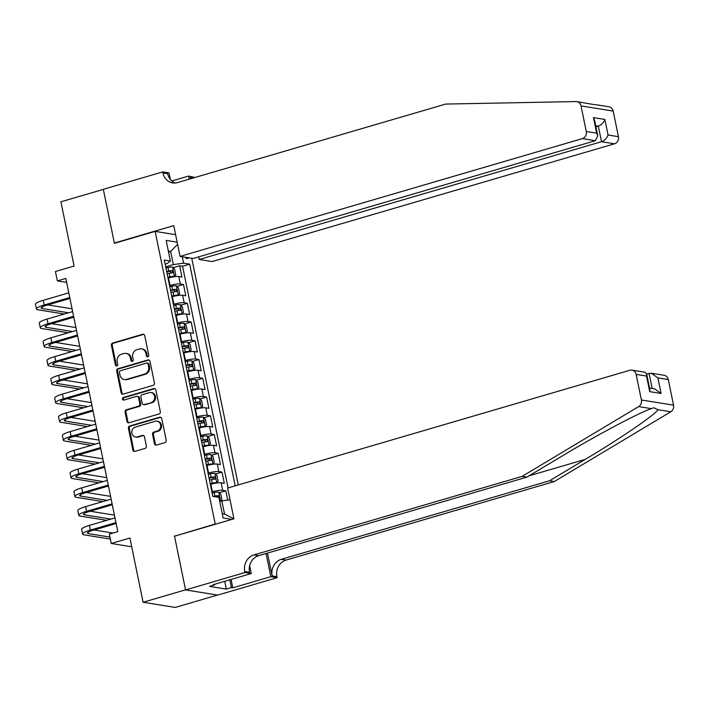 <?xml version="1.0" encoding="UTF-8"?>
<svg xmlns="http://www.w3.org/2000/svg" width="709" height="709" viewBox="0 0 709 709"><rect width="100%" height="100%" fill="white"/><g stroke="black" fill="none" stroke-linecap="round" stroke-linejoin="round"><path stroke-width="1.06" d="M147.835 356.804A1.338 1.196 -80.9 0 0 148.739 355.174L144.725 335.614A1.905 1.702 -80.9 0 0 142.677 334.267L112.687 343.041A1.905 1.702 -80.9 0 0 111.402 345.372L115.416 364.931A1.338 1.196 -80.9 0 0 116.843 365.879A1.338 1.196 -80.9 0 0 117.747 364.249L117.224 361.723A6.106 5.45 -80.9 0 1 121.345 354.27L123.845 353.534A6.106 5.45 -80.9 0 1 126.025 353.392A6.106 5.45 -80.9 0 1 130.385 357.868L130.908 360.394A1.338 1.196 -80.9 0 0 132.344 361.342A1.338 1.196 -80.9 0 0 133.239 359.711L132.725 357.185A6.106 5.45 -80.9 0 1 136.846 349.732L139.345 348.996A6.106 5.45 -80.9 0 1 141.525 348.855A6.106 5.45 -80.9 0 1 145.886 353.33L146.4 355.865A1.338 1.196 -80.9 0 0 147.835 356.804A1.338 1.196 -80.9 0 1 147.268 355.998L146.4 355.865M154.456 443.719A1.905 1.702 -80.9 0 0 156.503 445.075L164.913 442.611A1.905 1.702 -80.9 0 0 166.207 440.28L161.749 418.558A1.905 1.702 -80.9 0 0 159.702 417.202L129.712 425.985A1.905 1.702 -80.9 0 0 128.426 428.316L132.884 450.038A1.905 1.702 -80.9 0 0 134.932 451.385L145.088 448.416A1.905 1.702 -80.9 0 0 146.382 446.085L144.468 436.788A1.905 1.702 -80.9 0 0 142.429 435.432L137.386 436.912A5.105 4.555 -80.9 0 1 135.561 437.028A5.105 4.555 -80.9 0 1 131.803 432.277A5.105 4.555 -80.9 0 1 135.366 427.057L155.111 421.279A5.105 4.555 -80.9 0 1 156.928 421.164A5.105 4.555 -80.9 0 1 160.686 425.905A5.105 4.555 -80.9 0 1 157.132 431.125L153.835 432.091A1.905 1.702 -80.9 0 0 152.55 434.422L154.456 443.719L155.324 443.861A1.905 1.702 -80.9 0 0 156.264 445.119M175.132 536.013L215.208 523.986L155.147 231.391L114.406 243.32L103.337 189.392L60.903 201.817L74.09 266.061L55.426 271.52L57.349 280.906L65.831 278.415L117.809 531.626L109.328 534.107L111.251 543.484L131.714 546.781M174.467 535.907L185.536 589.835L143.103 602.26L129.915 538.016L111.251 543.484M153.162 385.35A1.905 1.702 -80.9 0 0 154.456 383.02L149.989 361.298A1.905 1.702 -80.9 0 0 147.951 359.95L117.96 368.724A1.905 1.702 -80.9 0 0 116.675 371.055L121.133 392.777A1.905 1.702 -80.9 0 0 123.171 394.133L153.162 385.35M155.865 389.923L160.331 411.654A1.905 1.702 -80.9 0 1 159.038 413.976L129.047 422.759A1.905 1.702 -80.9 0 1 127.008 421.412L125.094 412.106A1.905 1.702 -80.9 0 1 126.388 409.784L138.547 406.222A1.905 1.702 -80.9 0 0 139.841 403.891L138.574 397.722A1.905 1.702 -80.9 0 0 136.527 396.375L123.862 400.08A1.338 1.196 -80.9 0 1 123.339 397.501L153.826 388.576A1.905 1.702 -80.9 0 1 155.865 389.923M217.495 595.064L175.256 607.427L143.103 602.26M227.749 500.102L225.843 490.841L219.303 492.755M211.902 491.904L212.408 491.762A7.781 1.374 -11.6 0 1 222.67 490.327L221.137 482.829L224.31 483.334L221.997 472.088L215.447 474.002M208.047 473.151L208.561 473A7.781 1.374 -11.6 0 1 218.824 471.574L217.282 464.076L220.455 464.581L218.142 453.326L211.601 455.24M204.201 454.398L204.706 454.247A7.781 1.374 -11.6 0 1 214.978 452.821L213.436 445.314L216.608 445.828L214.295 434.573L207.755 436.487M200.355 435.636L200.86 435.494A7.781 1.374 -11.6 0 1 211.122 434.059L209.58 426.561L212.753 427.066L210.449 415.82L203.9 417.734M196.499 416.883L197.005 416.732A7.781 1.374 -11.6 0 1 207.276 415.306L205.734 407.808L208.907 408.313L206.594 397.058L200.053 398.972M192.653 398.13L193.158 397.979A7.781 1.374 -11.6 0 1 203.421 396.553L201.888 389.046L205.052 389.56L202.747 378.305L196.198 380.219M188.798 379.368L189.312 379.226A7.781 1.374 -11.6 0 1 199.575 377.791L198.033 370.293L201.205 370.798L198.892 359.552L192.352 361.466M184.952 360.615L185.457 360.464A7.781 1.374 -11.6 0 1 195.719 359.038L194.186 351.531L197.359 352.045L195.046 340.79L188.497 342.704M181.096 341.862L181.61 341.711A7.781 1.374 -11.6 0 1 191.873 340.285L190.331 332.778L193.504 333.292L191.191 322.037L184.65 323.951M177.25 323.1L177.755 322.958A7.781 1.374 -11.6 0 1 188.027 321.523L186.485 314.025L189.657 314.53L187.344 303.284L180.804 305.198M173.404 304.347L173.909 304.196A7.781 1.374 -11.6 0 1 184.172 302.77L182.63 295.263L185.802 295.777L183.498 284.522L180.325 284.017A7.781 1.374 168.4 0 0 170.054 285.443L169.548 285.594M176.949 286.436L183.498 284.522M221.137 482.829A7.781 1.374 168.4 0 0 210.865 484.256L210.36 484.407M217.282 464.076A7.781 1.374 168.4 0 0 207.019 465.503L206.514 465.653M213.436 445.314A7.781 1.374 168.4 0 0 203.164 446.741L202.659 446.892M209.58 426.561A7.781 1.374 168.4 0 0 199.318 427.988L198.812 428.139M205.734 407.808A7.781 1.374 168.4 0 0 195.471 409.235L194.957 409.385M201.888 389.046A7.781 1.374 168.4 0 0 191.616 390.473L191.111 390.624M198.033 370.293A7.781 1.374 168.4 0 0 187.77 371.72L187.256 371.87M194.186 351.531A7.781 1.374 168.4 0 0 183.915 352.967L183.409 353.117M190.331 332.778A7.781 1.374 168.4 0 0 180.068 334.205L179.563 334.356M186.485 314.025A7.781 1.374 168.4 0 0 176.222 315.452L175.708 315.602M182.63 295.263A7.781 1.374 168.4 0 0 172.367 296.699L171.862 296.849M185.191 257.225A6.026 2.508 73.7 0 0 187.539 258.617A6.026 2.508 73.7 0 0 188.417 257.748M215.864 524.093L215.208 523.986M238.277 484.921L191.758 258.28M155.147 231.391L175.619 234.679M235.184 485.825L189.684 264.147L183.604 263.172L173.333 264.599L165.702 266.832M231.861 519.405L223.14 518.004L218.904 497.372L212.824 496.397L164.311 260.07L170.39 261.045L166.154 240.413L177.153 242.186M182.284 256.755L183.604 263.172M228.059 487.907L182.559 266.238L179.643 265.769L181.956 277.024L178.783 276.51A7.781 1.374 168.4 0 0 168.52 277.937L168.006 278.088M184.172 302.77L187.344 303.284M188.027 321.523L191.191 322.037M191.873 340.285L195.046 340.79M195.719 359.038L198.892 359.552M199.575 377.791L202.747 378.305M203.421 396.553L206.594 397.058M207.276 415.306L210.449 415.82M211.122 434.059L214.295 434.573M214.978 452.821L218.142 453.326M218.824 471.574L221.997 472.088M222.67 490.327L225.843 490.841M222.254 513.688L224.54 514.052L221.846 500.926L219.763 501.538M173.333 264.599L170.639 251.473L168.352 251.101M168.556 252.085L170.639 251.473L177.596 244.348M165.153 264.156L167.076 263.597L170.39 261.045M57.349 280.906L66.655 282.395M173.102 267.683L179.643 265.769M182.559 266.238L189.684 264.147M221.846 500.926L230.035 499.783M233.828 518.828L224.54 514.052M147.268 355.998L146.754 353.472A6.106 5.45 -80.9 0 0 142.394 348.996L141.525 348.855M126.025 353.392L126.893 353.534A6.106 5.45 -80.9 0 1 131.262 358.01L131.777 360.535A1.338 1.196 -80.9 0 0 132.308 361.351M143.785 334.356A1.905 1.702 -80.9 0 0 143.546 334.4L113.555 343.183A1.905 1.702 -80.9 0 0 112.27 345.513L116.285 365.073A1.338 1.196 -80.9 0 0 116.817 365.888M149.05 360.039A1.905 1.702 -80.9 0 0 148.819 360.083L118.828 368.866A1.905 1.702 -80.9 0 0 117.543 371.197L122.001 392.919A1.905 1.702 -80.9 0 0 122.941 394.186M148.075 364.009A1.338 1.196 -80.9 0 0 146.648 363.061L120.317 370.772A1.338 1.196 -80.9 0 0 119.422 372.393L119.972 375.07A6.106 5.45 -80.9 0 0 124.332 379.537A6.106 5.45 -80.9 0 0 126.512 379.395L144.503 374.13A6.106 5.45 -80.9 0 0 148.624 366.677L148.075 364.009L148.943 364.151A1.338 1.196 -80.9 0 0 147.995 363.168L147.118 363.026M124.332 379.537L125.201 379.678A6.106 5.45 -80.9 0 0 127.381 379.537L126.512 379.395M148.943 364.151L149.493 366.819A6.106 5.45 -80.9 0 1 145.372 374.272L127.381 379.537M137.209 396.331L138.078 396.464A1.905 1.702 -80.9 0 1 139.443 397.864L140.71 404.033A1.905 1.702 -80.9 0 1 139.416 406.363L127.257 409.917A1.905 1.702 -80.9 0 0 125.972 412.248L127.877 421.545A1.905 1.702 -80.9 0 0 128.816 422.812M154.934 388.665A1.905 1.702 -80.9 0 0 154.695 388.718L124.208 397.643A1.338 1.196 -80.9 0 0 123.836 400.089M151.168 402.526A5.105 4.555 -80.9 0 0 154.73 397.306A5.105 4.555 -80.9 0 0 150.973 392.556A5.105 4.555 -80.9 0 0 149.147 392.68L142.19 394.709A1.905 1.702 -80.9 0 0 140.905 397.04L142.172 403.208A1.905 1.702 -80.9 0 0 144.211 404.564L152.036 402.668A5.105 4.555 -80.9 0 0 155.599 397.448A5.105 4.555 -80.9 0 0 151.841 392.697L150.973 392.556M143.528 404.609L144.406 404.75A1.905 1.702 -80.9 0 0 145.079 404.706L144.211 404.564M152.036 402.668L145.079 404.706M156.928 421.164L157.797 421.297A5.105 4.555 -80.9 0 1 161.555 426.047A5.105 4.555 -80.9 0 1 158.001 431.267L154.704 432.233A1.905 1.702 -80.9 0 0 153.419 434.564L155.324 443.861M135.561 437.028L136.429 437.169A5.105 4.555 -80.9 0 0 138.255 437.045L137.386 436.912M143.528 435.521A1.905 1.702 -80.9 0 0 143.298 435.574L138.255 437.045M160.81 417.291A1.905 1.702 -80.9 0 0 160.571 417.344L130.58 426.118A1.905 1.702 -80.9 0 0 129.295 428.449L133.753 450.18A1.905 1.702 -80.9 0 0 134.692 451.438M172.535 276.989L174.414 276.439L175.77 274.844L174.609 269.216L172.491 267.063A5.158 0.913 168.4 0 0 167.998 267.461L165.915 267.878M172.092 277.077A2.623 0.461 168.4 0 0 169.938 277.299L167.927 277.698M174.414 276.439A5.158 0.913 168.4 0 0 169.921 276.847L167.838 277.263M167.111 273.701L169.194 273.284A5.158 0.913 -11.6 0 1 172.819 272.832L172.358 270.581A5.158 0.913 168.4 0 0 168.724 271.033L166.642 271.45M166.739 271.884L168.751 271.485A2.623 0.461 -11.6 0 1 169.921 271.299L171.108 272.478M64.333 314.025L37.976 309.789A14.588 2.579 -11.6 0 1 36.416 308.991L35.45 304.303A14.588 2.579 -11.6 0 1 43.222 300.324L68.791 292.835M36.416 308.991A14.588 2.579 -11.6 0 1 44.188 305.012L69.757 297.523M69.952 298.454L46.36 305.357A9.731 1.719 168.4 0 0 41.175 308.016A9.731 1.719 168.4 0 0 42.221 308.539L68.578 312.784M47.866 304.914L72.07 308.805M576.86 101.626A5.84 5.202 -80.9 0 0 576.036 101.573L445.704 104.063L177.516 182.585A13.622 12.142 99.1 0 1 172.659 182.904A13.622 12.142 99.1 0 1 162.937 172.934L162.733 171.906L103.319 189.303L114.353 243.036L173.758 225.639L180.077 256.401L582.346 138.618A5.84 5.202 -80.9 0 0 586.281 131.502L581.025 105.898A5.84 5.202 -80.9 0 0 576.86 101.626L595.002 104.755M198.697 256.844L199.238 259.485L212.23 261.568L614.499 143.794L601.507 141.703L598.316 126.131L595.693 125.715M199.238 259.485L601.507 141.703C604.671 140.471 606.851 138.237 608.056 135.002L618.434 136.669L613.179 111.074L581.025 105.898M114.353 243.036L115.009 243.143M171.8 180.981L188.585 176.062L194.966 177.48M162.733 171.906L169.026 172.916L170.382 179.492M180.077 256.401L193.061 258.493L595.338 140.71L582.346 138.618M190.624 178.748L190.34 177.339L193.628 177.87M189.214 179.164L188.585 176.062M595.861 104.684L609.013 106.802A5.84 5.202 99.1 0 1 613.179 111.074M618.434 136.669A5.84 5.202 99.1 0 1 614.499 143.794M175.079 183.019A13.622 12.142 99.1 0 1 167.696 173.705L162.937 172.934M190.694 178.73A13.622 12.142 99.1 0 1 190.34 177.339M595.923 126.831L598.316 126.131C601.48 124.908 603.66 122.675 604.857 119.44L608.056 135.002M586.281 131.502L596.668 133.177L597.784 135.871L595.338 140.71M596.668 133.177L593.468 117.605L594.585 120.3L597.784 135.871M554.278 481.544L549.519 480.782L585.244 459.379C619.631 438.968 654.026 415.518 658.085 409.722L653.787 407.781L651.358 408.641C638.437 413.01 596.526 435.255 562.609 455.745L526.884 477.139L258.696 555.661A13.622 12.142 -80.9 0 0 249.515 572.269L244.756 571.507L244.968 572.535L185.563 589.932L174.529 536.19L233.935 518.802L227.624 488.04L629.893 370.258A5.84 5.202 -80.9 0 1 631.976 370.125A5.84 5.202 -80.9 0 1 636.141 374.396L641.397 400L673.55 405.167A5.84 5.202 99.1 0 1 670.803 411.761L554.278 481.544L286.09 560.066A13.622 12.142 -80.9 0 0 276.909 576.674L277.122 577.702L217.707 595.099L185.563 589.932M526.884 477.139L522.125 476.377L253.937 554.899A13.622 12.142 -80.9 0 0 244.756 571.507M267.47 553.091L272.15 575.903A13.622 12.142 -80.9 0 1 281.34 559.304L549.519 480.782M668.295 379.563L657.908 377.897L651.341 373.235L664.129 375.291A5.84 5.202 99.1 0 1 668.295 379.563L673.55 405.167M651.358 408.641L638.649 406.594L522.125 476.377M231.081 579.457L232.8 587.823L231.409 587.601L229.813 579.829M214.517 584.305L214.632 584.907L209.545 586.396L226.313 589.09L231.409 587.601M214.632 584.907L213.249 584.677L251.27 573.546L244.968 572.535M277.122 577.702L270.82 576.692L266.061 553.507M232.8 587.823L270.82 576.692M646.67 374.033L651.341 373.235M249.648 565.658L251.27 573.546M638.649 406.594A5.84 5.202 -80.9 0 0 641.397 400M226.313 589.09L224.718 581.318M657.908 377.897L661.107 393.46L654.54 388.807L649.533 388M661.107 393.46L649.719 391.634L649.861 389.569L646.661 373.998L644.765 372.181L631.976 370.125M649.719 391.634L646.528 376.062L646.661 373.998M176.381 295.75L178.26 295.201L179.616 293.606L178.464 287.978L176.337 285.824A5.158 0.913 168.4 0 0 171.844 286.223L169.761 286.64M175.938 295.83A2.623 0.461 168.4 0 0 173.794 296.052L171.782 296.451M178.26 295.201A5.158 0.913 168.4 0 0 173.776 295.6L171.693 296.016M170.958 292.454L173.04 292.037A5.158 0.913 -11.6 0 1 176.674 291.594L176.213 289.343A5.158 0.913 168.4 0 0 172.579 289.786L170.497 290.203M170.585 290.637L172.597 290.238A2.623 0.461 -11.6 0 1 173.767 290.052L174.955 291.231M180.237 314.504L182.116 313.954L183.463 312.359L182.31 306.731L180.192 304.578A5.158 0.913 168.4 0 0 175.699 304.976L173.616 305.393M179.794 314.592A2.623 0.461 168.4 0 0 177.64 314.805L175.628 315.213M182.116 313.954A5.158 0.913 168.4 0 0 177.622 314.353L175.54 314.769M174.804 311.207L176.887 310.79A5.158 0.913 -11.6 0 1 180.52 310.347L180.059 308.096A5.158 0.913 168.4 0 0 176.426 308.539L174.343 308.956M174.432 309.399L176.444 308.991A2.623 0.461 -11.6 0 1 177.613 308.814L178.81 309.993M184.083 333.257L185.962 332.707L187.318 331.112L186.166 325.484L184.039 323.331A5.158 0.913 168.4 0 0 179.545 323.729L177.463 324.146M183.64 333.345A2.623 0.461 168.4 0 0 181.486 333.567L179.483 333.966M185.962 332.707A5.158 0.913 168.4 0 0 181.469 333.115L179.386 333.531M178.659 329.969L180.742 329.552A5.158 0.913 -11.6 0 1 184.367 329.1L183.906 326.849A5.158 0.913 168.4 0 0 180.281 327.301L178.198 327.718M178.287 328.152L180.299 327.753A2.623 0.461 -11.6 0 1 181.469 327.567L182.656 328.746M187.938 352.018L189.817 351.469L191.164 349.874L190.012 344.246L187.885 342.092A5.158 0.913 168.4 0 0 183.401 342.491L181.318 342.908M187.495 352.098A2.623 0.461 168.4 0 0 185.341 352.32L183.33 352.719M189.817 351.469A5.158 0.913 168.4 0 0 185.324 351.868L183.241 352.284M182.505 348.722L184.588 348.305A5.158 0.913 -11.6 0 1 188.222 347.862L187.761 345.611A5.158 0.913 168.4 0 0 184.127 346.054L182.045 346.471M182.133 346.905L184.145 346.506A2.623 0.461 -11.6 0 1 185.315 346.32L186.502 347.499M68.188 332.778L41.822 328.542A14.588 2.579 -11.6 0 1 40.262 327.744L39.296 323.056A14.588 2.579 -11.6 0 1 47.078 319.077L72.646 311.588M40.262 327.744A14.588 2.579 -11.6 0 1 48.035 323.765L73.603 316.276M73.798 317.207L50.206 324.119A9.731 1.719 168.4 0 0 45.03 326.769A9.731 1.719 168.4 0 0 46.067 327.301L72.424 331.537M51.722 323.676L75.925 327.567M72.034 351.54L45.677 347.295A14.588 2.579 -11.6 0 1 44.109 346.506L43.152 341.818A14.588 2.579 -11.6 0 1 50.924 337.83L76.492 330.35M44.109 346.506A14.588 2.579 -11.6 0 1 51.89 342.527L77.458 335.038M77.644 335.969L54.061 342.872A9.731 1.719 168.4 0 0 48.877 345.522A9.731 1.719 168.4 0 0 49.914 346.054L76.28 350.29M55.568 342.429L79.771 346.32M75.89 370.293L49.524 366.057A14.588 2.579 -11.6 0 1 47.964 365.259L46.998 360.571A14.588 2.579 -11.6 0 1 54.779 356.592L80.347 349.103M47.964 365.259A14.588 2.579 -11.6 0 1 55.736 361.28L81.305 353.791M81.5 354.722L57.908 361.625A9.731 1.719 168.4 0 0 52.723 364.284A9.731 1.719 168.4 0 0 53.769 364.807L80.126 369.052M59.423 361.182L83.627 365.073M79.736 389.046L53.379 384.81A14.588 2.579 -11.6 0 1 51.81 384.012L50.853 379.324A14.588 2.579 -11.6 0 1 58.625 375.345L84.194 367.856M51.81 384.012A14.588 2.579 -11.6 0 1 59.591 380.033L85.16 372.544M85.346 373.475L61.763 380.387A9.731 1.719 168.4 0 0 56.578 383.037A9.731 1.719 168.4 0 0 57.615 383.569L83.981 387.805M63.269 379.944L87.473 383.835M191.785 370.772L193.663 370.222L195.019 368.627L193.858 362.999L191.74 360.846A5.158 0.913 168.4 0 0 187.247 361.244L185.164 361.661M191.341 370.86A2.623 0.461 168.4 0 0 189.188 371.073L187.176 371.481M193.663 370.222A5.158 0.913 168.4 0 0 189.17 370.621L187.087 371.037M186.361 367.475L188.443 367.058A5.158 0.913 -11.6 0 1 192.068 366.615L191.607 364.364A5.158 0.913 168.4 0 0 187.982 364.807L185.9 365.224M185.988 365.667L188 365.259A2.623 0.461 -11.6 0 1 189.17 365.082L190.358 366.261M83.582 407.808L57.225 403.563A14.588 2.579 -11.6 0 1 55.665 402.774L54.699 398.086A14.588 2.579 -11.6 0 1 62.472 394.098L88.04 386.618M55.665 402.774A14.588 2.579 -11.6 0 1 63.438 398.795L89.006 391.306M89.201 392.237L65.609 399.14A9.731 1.719 168.4 0 0 60.425 401.79A9.731 1.719 168.4 0 0 61.47 402.322L87.827 406.558M67.116 398.697L91.319 402.588M195.631 389.525L197.51 388.975L198.866 387.38L197.714 381.752L195.587 379.599A5.158 0.913 168.4 0 0 191.093 379.997L189.011 380.414M195.188 389.613A2.623 0.461 168.4 0 0 193.043 389.835L191.031 390.234M197.51 388.975A5.158 0.913 168.4 0 0 193.025 389.383L190.943 389.799M190.207 386.237L192.29 385.82A5.158 0.913 -11.6 0 1 195.923 385.368L195.462 383.117A5.158 0.913 168.4 0 0 191.829 383.569L189.746 383.986M189.835 384.42L191.847 384.021A2.623 0.461 -11.6 0 1 193.016 383.835L194.204 385.014M87.437 426.561L61.071 422.325A14.588 2.579 -11.6 0 1 59.512 421.527L58.555 416.839A14.588 2.579 -11.6 0 1 66.327 412.86L91.895 405.371M59.512 421.527A14.588 2.579 -11.6 0 1 67.284 417.548L92.861 410.059M93.047 410.99L69.464 417.893A9.731 1.719 168.4 0 0 64.28 420.552A9.731 1.719 168.4 0 0 65.317 421.075L91.683 425.32M70.971 417.45L95.174 421.341M199.486 408.287L201.365 407.737L202.721 406.142L201.56 400.514L199.442 398.361A5.158 0.913 168.4 0 0 194.948 398.759L192.866 399.176M199.043 408.366A2.623 0.461 168.4 0 0 196.889 408.588L194.878 408.987M201.365 407.737A5.158 0.913 168.4 0 0 196.872 408.136L194.789 408.552M194.062 404.99L196.145 404.573A5.158 0.913 -11.6 0 1 199.77 404.13L199.309 401.879A5.158 0.913 168.4 0 0 195.675 402.322L193.592 402.739M193.69 403.173L195.693 402.774A2.623 0.461 -11.6 0 1 196.863 402.588L198.059 403.767M91.284 445.314L64.927 441.078A14.588 2.579 -11.6 0 1 63.367 440.28L62.401 435.592A14.588 2.579 -11.6 0 1 70.173 431.613L95.742 424.124M63.367 440.28A14.588 2.579 -11.6 0 1 71.139 436.301L96.708 428.812M96.894 429.743L73.311 436.655A9.731 1.719 168.4 0 0 68.126 439.305A9.731 1.719 168.4 0 0 69.172 439.837L95.529 444.073M74.817 436.212L99.021 440.103M203.332 427.04L205.211 426.49L206.567 424.895L205.415 419.267L203.288 417.114A5.158 0.913 168.4 0 0 198.795 417.512L196.712 417.929M202.889 427.128A2.623 0.461 168.4 0 0 200.744 427.341L198.733 427.749M205.211 426.49A5.158 0.913 168.4 0 0 200.727 426.889L198.644 427.305M197.908 423.743L199.991 423.326A5.158 0.913 -11.6 0 1 203.625 422.883L203.155 420.632A5.158 0.913 168.4 0 0 199.53 421.075L197.448 421.492M197.536 421.935L199.548 421.527A2.623 0.461 -11.6 0 1 200.718 421.35L201.905 422.529M95.139 464.076L68.773 459.831A14.588 2.579 -11.6 0 1 67.213 459.042L66.247 454.354A14.588 2.579 -11.6 0 1 74.028 450.366L99.597 442.886M67.213 459.042A14.588 2.579 -11.6 0 1 74.986 455.063L100.554 447.574M100.749 448.505L77.157 455.408A9.731 1.719 168.4 0 0 71.981 458.058A9.731 1.719 168.4 0 0 73.018 458.59L99.375 462.826M78.672 454.965L102.876 458.856M207.188 445.793L209.066 445.243L210.413 443.648L209.261 438.02L207.134 435.867A5.158 0.913 168.4 0 0 202.65 436.265L200.567 436.682M206.744 445.881A2.623 0.461 168.4 0 0 204.591 446.103L202.579 446.502M209.066 445.243A5.158 0.913 168.4 0 0 204.573 445.651L202.49 446.067M201.755 442.505L203.838 442.088A5.158 0.913 -11.6 0 1 207.471 441.636L207.01 439.385A5.158 0.913 168.4 0 0 203.377 439.837L201.294 440.254M201.383 440.688L203.394 440.289A2.623 0.461 -11.6 0 1 204.564 440.103L205.752 441.282M98.985 482.829L72.628 478.593A14.588 2.579 -11.6 0 1 71.06 477.795L70.102 473.107A14.588 2.579 -11.6 0 1 77.875 469.128L103.443 461.639M71.06 477.795A14.588 2.579 -11.6 0 1 78.841 473.816L104.409 466.327M104.595 467.258L81.012 474.161A9.731 1.719 168.4 0 0 75.828 476.82A9.731 1.719 168.4 0 0 76.864 477.343L103.23 481.588M82.519 473.718L106.722 477.609M211.034 464.555L212.913 464.005L214.269 462.41L213.117 456.782L210.99 454.629A5.158 0.913 168.4 0 0 206.496 455.027L204.414 455.444M210.591 464.634A2.623 0.461 168.4 0 0 208.437 464.856L206.434 465.255M212.913 464.005A5.158 0.913 168.4 0 0 208.419 464.404L206.337 464.82M205.61 461.258L207.693 460.841A5.158 0.913 -11.6 0 1 211.317 460.398L210.857 458.147A5.158 0.913 168.4 0 0 207.232 458.59L205.149 459.007M205.238 459.441L207.25 459.042A2.623 0.461 -11.6 0 1 208.419 458.856L209.607 460.035M102.832 501.582L76.475 497.346A14.588 2.579 -11.6 0 1 74.915 496.548L73.949 491.86A14.588 2.579 -11.6 0 1 81.721 487.881L107.298 480.392M74.915 496.548A14.588 2.579 -11.6 0 1 82.687 492.569L108.255 485.08M108.45 486.011L84.858 492.923A9.731 1.719 168.4 0 0 79.674 495.573A9.731 1.719 168.4 0 0 80.72 496.105L107.077 500.341M86.374 492.48L110.577 496.371M214.889 483.308L216.768 482.758L218.115 481.163L216.963 475.535L214.836 473.382A5.158 0.913 168.4 0 0 210.351 473.78L208.269 474.197M214.437 483.396A2.623 0.461 168.4 0 0 212.292 483.609L210.281 484.017M216.768 482.758A5.158 0.913 168.4 0 0 212.275 483.157L210.192 483.573M209.456 480.011L211.539 479.594A5.158 0.913 -11.6 0 1 215.173 479.151L214.712 476.9A5.158 0.913 168.4 0 0 211.078 477.343L208.995 477.76M209.084 478.203L211.096 477.795A2.623 0.461 -11.6 0 1 212.266 477.618L213.453 478.797M106.687 520.344L80.321 516.099A14.588 2.579 -11.6 0 1 78.761 515.31L77.804 510.622A14.588 2.579 -11.6 0 1 85.576 506.634L111.145 499.154M78.761 515.31A14.588 2.579 -11.6 0 1 86.533 511.331L112.111 503.842M112.297 504.773L88.714 511.676A9.731 1.719 168.4 0 0 83.529 514.326A9.731 1.719 168.4 0 0 84.566 514.858L110.932 519.094M90.22 511.233L114.424 515.124M220.871 501.21L221.97 499.916L220.809 494.288L218.691 492.135A5.158 0.913 168.4 0 0 214.198 492.533L212.115 492.95M219.01 497.904A5.158 0.913 -11.6 0 1 219.019 497.904L218.558 495.653A5.158 0.913 168.4 0 0 214.933 496.105L213.179 496.451M214.437 496.654L214.951 496.557A2.623 0.461 -11.6 0 1 216.121 496.371L218.558 495.653M110.338 539.062L84.176 534.861A14.588 2.579 -11.6 0 1 82.616 534.063L81.65 529.375A14.588 2.579 -11.6 0 1 89.423 525.396L114.991 517.907M82.616 534.063A14.588 2.579 -11.6 0 1 90.389 530.084L115.957 522.595M116.152 523.526L92.56 530.429A9.731 1.719 168.4 0 0 87.375 533.088A9.731 1.719 168.4 0 0 88.421 533.611L109.93 537.076M94.067 529.986L112.997 533.035M212.408 491.762L210.865 484.256M208.561 473L207.019 465.503M204.706 454.247L203.164 446.741M200.86 435.494L199.318 427.988M197.005 416.732L195.471 409.235M193.158 397.979L191.616 390.473M189.312 379.226L187.77 371.72M185.457 360.464L183.915 352.967M181.61 341.711L180.068 334.205M177.755 322.958L176.222 315.452M173.909 304.196L172.367 296.699M170.054 285.443L168.52 277.937M180.325 284.017L178.783 276.51M146.754 353.472L145.886 353.33M131.777 360.535L130.908 360.394M131.262 358.01L130.385 357.868M116.285 365.073L115.416 364.931M112.27 345.513L111.402 345.372M113.555 343.183L112.687 343.041M143.546 334.4L142.677 334.267M122.001 392.919L121.133 392.777M117.543 371.197L116.675 371.055M118.828 368.866L117.96 368.724M148.819 360.083L147.951 359.95M145.372 374.272L144.503 374.13M149.493 366.819L148.624 366.677M127.877 421.545L127.008 421.412M125.972 412.248L125.094 412.106M127.257 409.917L126.388 409.784M139.416 406.363L138.547 406.222M140.71 404.033L139.841 403.891M139.443 397.864L138.574 397.722M124.208 397.643L123.339 397.501M154.695 388.718L153.826 388.576M153.419 434.564L152.55 434.422M154.704 432.233L153.835 432.091M158.001 431.267L157.132 431.125M143.298 435.574L142.429 435.432M133.753 450.18L132.884 450.038M129.295 428.449L128.426 428.316M130.58 426.118L129.712 425.985M160.571 417.344L159.702 417.202M174.449 276.404L172.544 267.116M168.724 271.033L167.998 267.461M169.921 276.847L169.194 273.284M169.921 271.299L172.358 270.581M43.222 300.324L44.188 305.012M41.928 307.121L42.221 308.539M593.468 117.605L604.857 119.44M585.244 459.379L529.065 475.828M258.696 555.661L253.937 554.899M281.34 559.304L286.09 560.066M646.528 376.062L636.141 374.396M670.803 411.761L658.085 409.722M272.15 575.903L276.909 576.674M652.156 388.417L649.054 373.342M178.296 295.157L176.39 285.878M172.579 289.786L171.844 286.223M173.776 295.6L173.04 292.037M173.767 290.052L176.213 289.343M182.151 313.91L180.246 304.631M176.426 308.539L175.699 304.976M177.622 314.353L176.887 310.79M177.613 308.814L180.059 308.096M185.997 332.672L184.092 323.384M180.281 327.301L179.545 323.729M181.469 333.115L180.742 329.552M181.469 327.567L183.906 326.849M189.844 351.425L187.938 342.146M184.127 346.054L183.401 342.491M185.324 351.868L184.588 348.305M185.315 346.32L187.761 345.611M47.078 319.077L48.035 323.765M45.775 325.874L46.067 327.301M50.924 337.83L51.89 342.527M49.621 344.627L49.914 346.054M54.779 356.592L55.736 361.28M53.476 363.389L53.769 364.807M58.625 375.345L59.591 380.033M57.323 382.142L57.615 383.569M193.699 370.178L191.793 360.899M187.982 364.807L187.247 361.244M189.17 370.621L188.443 367.058M189.17 365.082L191.607 364.364M62.472 394.098L63.438 398.795M61.178 400.895L61.47 402.322M197.545 388.94L195.64 379.652M191.829 383.569L191.093 379.997M193.025 389.383L192.29 385.82M193.016 383.835L195.462 383.117M66.327 412.86L67.284 417.548M65.024 419.657L65.317 421.075M201.4 407.693L199.495 398.414M195.675 402.322L194.948 398.759M196.872 408.136L196.145 404.573M196.863 402.588L199.309 401.879M70.173 431.613L71.139 436.301M68.879 438.41L69.172 439.837M205.247 426.446L203.341 417.167M199.53 421.075L198.795 417.512M200.727 426.889L199.991 423.326M200.718 421.35L203.155 420.632M74.028 450.366L74.986 455.063M72.726 457.163L73.018 458.59M209.102 445.208L207.196 435.92M203.377 439.837L202.65 436.265M204.573 445.651L203.838 442.088M204.564 440.103L207.01 439.385M77.875 469.128L78.841 473.816M76.572 475.925L76.864 477.343M212.948 463.961L211.043 454.682M207.232 458.59L206.496 455.027M208.419 464.404L207.693 460.841M208.419 458.856L210.857 458.147M81.721 487.881L82.687 492.569M80.427 494.678L80.72 496.105M216.794 482.714L214.889 473.435M211.078 477.343L210.351 473.78M212.275 483.157L211.539 479.594M212.266 477.618L214.712 476.9M85.576 506.634L86.533 511.331M84.274 513.431L84.566 514.858M220.614 501.29L218.744 492.188M214.933 496.105L214.198 492.533M89.423 525.396L90.389 530.084M88.129 532.193L88.421 533.611"/></g></svg>
